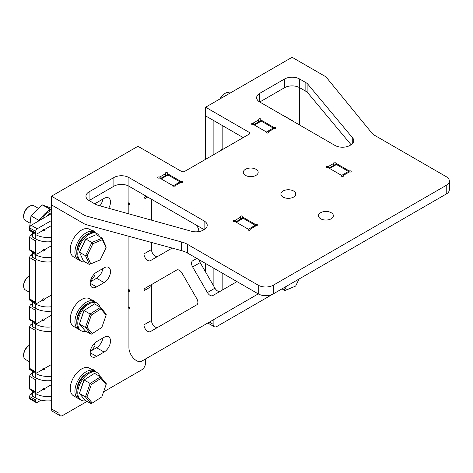 <?xml version="1.0" encoding="UTF-8"?>
<svg xmlns="http://www.w3.org/2000/svg" width="473" height="473" viewBox="0 0 473 473"><rect width="100%" height="100%" fill="white"/><g stroke="black" fill="none" stroke-linecap="round" stroke-linejoin="round"><path stroke-width="0.71" d="M222.269 148.77A1.064 0.615 120 0 0 222.085 148.847A1.064 0.615 120 0 0 221.334 150.237M299.61 125.014L299.61 87.682A10.637 6.137 0 0 0 284.569 87.682L259.754 102.008L334.949 145.418A10.637 6.137 180 0 0 349.99 145.418L350.67 145.028A10.637 6.137 180 0 0 353.786 140.682A10.637 6.137 180 0 0 352.728 138.021L307.911 84.277L307.911 92.962A10.637 6.137 0 0 0 305.848 91.283L299.61 87.682L299.61 78.997A10.637 6.137 180 0 0 284.569 78.997L259.754 93.323L259.754 102.008A10.637 6.137 180 0 1 256.644 97.663A10.637 6.137 180 0 1 259.754 93.323M213.134 154.967L213.134 120.237L205.619 115.897L205.619 159.312M205.619 263.502L205.619 272.058M213.134 267.842L213.134 285.083M213.134 319.937L213.134 324.277A5.315 3.069 120 0 0 214.239 326.713A5.315 3.069 120 0 0 216.894 326.453L281.991 288.873M129.59 307.769A1.064 0.615 120 0 0 129.496 307.97A1.064 0.615 -60 0 1 128.313 308.834A1.064 0.615 -60 0 1 128.467 307.379A1.064 0.615 120 0 0 128.845 306.409L128.845 291.876A1.064 0.615 120 0 0 128.626 291.392A1.064 0.615 120 0 0 128.467 291.344A1.064 0.615 -60 0 1 128.313 291.297A1.064 0.615 -60 0 1 128.153 290.44A1.064 0.615 -60 0 1 128.845 289.506A1.064 0.615 -60 0 1 129.028 289.423M128.845 213.861L128.845 205.051A1.064 0.615 120 0 0 128.626 204.567A1.064 0.615 120 0 0 128.467 204.519A1.064 0.615 -60 0 1 128.313 204.466A1.064 0.615 -60 0 1 128.153 203.615A1.064 0.615 -60 0 1 128.845 202.681A1.064 0.615 -60 0 1 129.028 202.598M60.095 415.708L52.574 411.368A5.315 3.069 -60 0 1 51.474 408.932L51.474 204.892L58.989 209.232L58.989 413.278A5.315 3.069 120 0 0 60.095 415.708A5.315 3.069 120 0 0 62.749 415.448L87.097 401.388M145.465 359.007L145.465 363.353A5.315 3.069 120 0 1 141.705 369.862L103.575 391.875M102.878 199.092A9.04 5.221 -60 0 1 99.904 205.814M102.878 338.012A9.04 5.221 -60 0 1 96.587 347.72L90.296 351.356M102.878 268.552A9.04 5.221 -60 0 1 96.587 278.26L90.296 281.896M94.925 203.934A9.04 5.221 -60 0 1 96.587 202.722L104.107 198.382A9.04 5.221 -60 0 1 108.624 197.933A9.04 5.221 -60 0 1 108.689 208.256M91.656 369.437A9.04 5.221 -60 0 1 93.589 369.851A9.04 5.221 -60 0 1 94.978 371.453M96.587 356.406A9.04 5.221 -60 0 1 92.069 356.855A9.04 5.221 -60 0 1 90.68 349.612A9.04 5.221 -60 0 1 96.587 341.642L104.107 337.302A9.04 5.221 -60 0 1 108.624 336.853A9.04 5.221 -60 0 1 110.014 344.096A9.04 5.221 -60 0 1 104.107 352.066L96.587 356.406L90.195 352.716M91.656 299.977A9.04 5.221 -60 0 1 93.589 300.39A9.04 5.221 -60 0 1 94.978 301.993M91.656 230.511A9.04 5.221 -60 0 1 93.589 230.925A9.04 5.221 -60 0 1 94.978 232.533M96.587 286.945A9.04 5.221 -60 0 1 92.069 287.389A9.04 5.221 -60 0 1 90.68 280.146A9.04 5.221 -60 0 1 96.587 272.182L104.107 267.842A9.04 5.221 -60 0 1 108.624 267.393A9.04 5.221 -60 0 1 110.014 274.636A9.04 5.221 -60 0 1 104.107 282.6L96.587 286.945L90.195 283.256M266.246 132.641L266.246 132.322A1.064 0.615 0 0 0 266.21 132.481A1.064 0.615 0 0 0 266.524 132.913A1.064 0.615 0 0 0 267.683 133.049A1.064 0.615 0 0 0 268.339 132.481A1.064 0.615 0 0 0 268.303 132.322L268.303 132.641M251.334 124.145A1.064 0.615 0 0 0 252.363 124.304L252.363 123.116A1.064 0.615 0 0 0 251.021 123.713A1.064 0.615 0 0 0 251.334 124.145M341.441 176.051L341.441 175.737A1.064 0.615 0 0 0 341.405 175.891A1.064 0.615 0 0 0 341.719 176.328A1.064 0.615 0 0 0 342.878 176.459A1.064 0.615 0 0 0 343.534 175.891A1.064 0.615 0 0 0 343.499 175.737L343.499 176.051M326.53 167.56A1.064 0.615 0 0 0 327.553 167.72L327.553 166.531A1.064 0.615 0 0 0 326.216 167.123A1.064 0.615 0 0 0 326.53 167.56M233.29 221.388A1.064 0.615 0 0 0 234.318 221.547L234.318 220.365A1.064 0.615 0 0 0 232.976 220.956A1.064 0.615 0 0 0 233.29 221.388M248.201 229.884L248.201 229.565A1.064 0.615 0 0 0 248.165 229.724A1.064 0.615 0 0 0 248.479 230.156A1.064 0.615 0 0 0 249.638 230.292A1.064 0.615 0 0 0 250.294 229.724A1.064 0.615 0 0 0 250.258 229.565L250.258 229.884M173.012 186.468L173.012 186.155A1.064 0.615 0 0 0 172.97 186.315A1.064 0.615 0 0 0 173.284 186.746A1.064 0.615 0 0 0 174.442 186.882A1.064 0.615 0 0 0 175.099 186.315A1.064 0.615 0 0 0 175.063 186.155L175.063 186.468M158.094 177.978A1.064 0.615 0 0 0 159.123 178.138L159.123 176.949A1.064 0.615 0 0 0 157.781 177.541A1.064 0.615 0 0 0 158.094 177.978M255.999 169.293A7.444 4.298 0 0 0 247.887 168.364A7.444 4.298 0 0 0 243.288 172.332A7.444 4.298 0 0 0 245.469 175.371A7.444 4.298 0 0 0 253.581 176.305A7.444 4.298 0 0 0 258.175 172.332A7.444 4.298 0 0 0 255.999 169.293M331.189 212.708A7.444 4.298 0 0 0 323.077 211.774A7.444 4.298 0 0 0 318.483 215.747A7.444 4.298 0 0 0 320.664 218.786A7.444 4.298 0 0 0 328.776 219.714A7.444 4.298 0 0 0 333.37 215.747A7.444 4.298 0 0 0 331.189 212.708M293.591 191.003A7.444 4.298 0 0 0 285.479 190.069A7.444 4.298 0 0 0 280.885 194.042A7.444 4.298 0 0 0 283.067 197.081A7.444 4.298 0 0 0 291.179 198.01A7.444 4.298 0 0 0 295.773 194.042A7.444 4.298 0 0 0 293.591 191.003M249.23 134.131L249.23 132.393A2.129 1.23 180 0 1 249.85 133.262A2.129 1.23 180 0 1 249.23 134.131L184.565 171.463A2.129 1.23 180 0 1 181.555 171.463L137.945 146.287L51.474 196.212L83.999 214.99A10.637 6.137 0 0 0 86.985 216.202L181.591 241.969A21.267 12.28 180 0 1 187.556 244.387L258.252 285.207A10.637 6.137 0 0 0 273.293 285.207L446.234 185.357A10.637 6.137 0 0 0 449.35 181.017A10.637 6.137 0 0 0 446.234 176.677L375.538 135.857A21.267 12.28 180 0 1 371.34 132.416L326.719 77.791A10.637 6.137 0 0 0 324.62 76.07L292.089 57.292L205.619 107.217L205.619 115.897L243.217 137.602M187.556 244.387L187.556 253.073L258.252 293.887L258.252 285.207M86.985 216.202L86.985 224.882A10.637 6.137 180 0 1 83.999 223.676L51.474 204.892L51.474 196.212M273.293 285.207L273.293 293.887L446.234 194.042L446.234 185.357M159.123 176.949A1.064 0.615 0 0 0 160.152 176.79L160.152 178.297L172.734 185.558A1.064 0.615 0 0 1 173.047 185.995A1.064 0.615 0 0 1 173.012 186.155M165.213 175.838L165.213 173.869L160.152 176.79M165.213 173.869A1.064 0.615 0 0 0 165.526 173.431A1.064 0.615 0 0 0 165.491 173.272A1.064 0.615 0 0 1 165.455 173.112A1.064 0.615 0 0 1 166.52 172.503A1.064 0.615 0 0 1 167.578 173.112A1.064 0.615 0 0 1 167.543 173.272A1.064 0.615 0 0 0 167.507 173.431A1.064 0.615 0 0 0 167.82 173.869L167.82 174.839M180.402 182.135L180.402 181.129L167.82 173.869M180.402 181.129A1.064 0.615 0 0 0 181.431 181.289L181.431 182.477A1.064 0.615 0 0 0 182.767 181.886A1.064 0.615 0 0 0 181.431 181.289M181.431 182.477A1.064 0.615 0 0 0 180.402 182.637L175.341 185.558A1.064 0.615 0 0 0 175.028 185.995A1.064 0.615 0 0 0 175.063 186.155M160.152 178.297A1.064 0.615 0 0 0 159.123 178.138M234.318 220.365A1.064 0.615 0 0 0 235.341 220.205L235.341 221.707L247.929 228.973A1.064 0.615 0 0 1 248.236 229.405A1.064 0.615 0 0 1 248.201 229.565M240.408 219.253L240.408 217.278L235.341 220.205M240.408 217.278A1.064 0.615 0 0 0 240.722 216.847A1.064 0.615 0 0 0 240.68 216.687A1.064 0.615 0 0 1 240.645 216.528A1.064 0.615 0 0 1 241.709 215.913A1.064 0.615 0 0 1 242.773 216.528A1.064 0.615 0 0 1 242.738 216.687A1.064 0.615 0 0 0 242.702 216.847A1.064 0.615 0 0 0 243.01 217.278L243.01 218.248M255.597 225.55L255.597 224.545L243.01 217.278M255.597 224.545A1.064 0.615 0 0 0 256.626 224.705L256.626 225.887A1.064 0.615 0 0 0 257.962 225.296A1.064 0.615 0 0 0 256.626 224.705M256.626 225.887A1.064 0.615 0 0 0 255.597 226.047L250.53 228.973A1.064 0.615 0 0 0 250.223 229.405A1.064 0.615 0 0 0 250.258 229.565M235.341 221.707A1.064 0.615 0 0 0 234.318 221.547M327.553 166.531A1.064 0.615 0 0 0 328.581 166.372L328.581 167.874L341.169 175.14A1.064 0.615 0 0 1 341.476 175.578A1.064 0.615 0 0 1 341.441 175.737M333.648 165.42L333.648 163.445L328.581 166.372M333.648 163.445A1.064 0.615 0 0 0 333.956 163.014A1.064 0.615 0 0 0 333.92 162.854A1.064 0.615 0 0 1 333.885 162.694A1.064 0.615 0 0 1 334.949 162.079A1.064 0.615 0 0 1 336.013 162.694A1.064 0.615 0 0 1 335.978 162.854A1.064 0.615 0 0 0 335.942 163.014A1.064 0.615 0 0 0 336.25 163.445L336.25 164.421M348.838 171.717L348.838 170.712L336.25 163.445M348.838 170.712A1.064 0.615 0 0 0 349.866 170.871L349.866 172.06A1.064 0.615 0 0 0 351.203 171.463A1.064 0.615 0 0 0 349.866 170.871M349.866 172.06A1.064 0.615 0 0 0 348.838 172.219L343.77 175.14A1.064 0.615 0 0 0 343.457 175.578A1.064 0.615 0 0 0 343.499 175.737M328.581 167.874A1.064 0.615 0 0 0 327.553 167.72M252.363 123.116A1.064 0.615 0 0 0 253.392 122.962L253.392 124.464L265.974 131.731A1.064 0.615 0 0 1 266.287 132.162A1.064 0.615 0 0 1 266.246 132.322M258.453 122.01L258.453 120.036L253.392 122.962M258.453 120.036A1.064 0.615 0 0 0 258.766 119.604A1.064 0.615 0 0 0 258.731 119.444A1.064 0.615 0 0 1 258.696 119.285A1.064 0.615 0 0 1 259.754 118.67A1.064 0.615 0 0 1 260.818 119.285A1.064 0.615 0 0 1 260.783 119.444A1.064 0.615 0 0 0 260.747 119.604A1.064 0.615 0 0 0 261.061 120.036L261.061 121.005M273.642 128.307L273.642 127.302L261.061 120.036M273.642 127.302A1.064 0.615 0 0 0 274.671 127.462L274.671 128.644A1.064 0.615 0 0 0 276.007 128.053A1.064 0.615 0 0 0 274.671 127.462M274.671 128.644A1.064 0.615 0 0 0 273.642 128.804L268.575 131.731A1.064 0.615 0 0 0 268.268 132.162A1.064 0.615 0 0 0 268.303 132.322M253.392 124.464A1.064 0.615 0 0 0 252.363 124.304M305.848 91.283L305.848 82.598L299.61 78.997M305.848 82.598A10.637 6.137 180 0 1 307.911 84.277M113.881 186.226L113.881 177.541L89.066 191.867L89.066 200.552L95.309 204.153A10.637 6.137 180 0 0 98.218 205.347L191.299 231.22A10.637 6.137 180 0 0 203.431 230.032L204.111 229.636L128.922 186.226A10.637 6.137 0 0 0 113.881 186.226L89.066 200.552A10.637 6.137 180 0 1 85.956 196.212A10.637 6.137 180 0 1 89.066 191.867M113.881 177.541A10.637 6.137 180 0 1 128.922 177.541L128.922 202.089A1.064 0.615 -120 0 0 129.295 203.059A1.064 0.615 60 0 1 129.454 204.513A1.064 0.615 60 0 1 128.272 203.65A1.064 0.615 -120 0 0 128.195 203.485M204.111 220.956A10.637 6.137 180 0 1 207.227 225.296A10.637 6.137 180 0 1 204.111 229.636L204.111 220.956L128.922 177.541M249.23 132.393L205.619 107.217M351.108 144.756L307.911 92.962M449.35 181.017L449.35 189.697A10.637 6.137 180 0 1 446.234 194.042M273.293 293.887A10.637 6.137 180 0 1 258.252 293.887L149.279 356.808A10.637 6.137 60 0 1 149.249 356.819M187.556 253.073A21.267 12.28 0 0 0 181.591 250.649L181.591 241.969M86.985 224.882L181.591 250.649M128.768 306.841A1.064 0.615 60 0 1 128.922 306.912A1.064 0.615 60 0 1 129.614 307.852A1.064 0.615 60 0 1 129.454 308.703A1.064 0.615 60 0 1 129.295 308.751A1.064 0.615 -120 0 0 129.141 308.798A1.064 0.615 -120 0 0 128.922 309.289L128.922 347.596A10.637 6.137 -120 0 0 133.563 358.298A10.637 6.137 -120 0 0 141.758 361.147L149.279 356.808L141.758 361.147M152.578 283.948L145.057 288.294L152.578 283.948A5.315 3.069 -120 0 0 151.478 286.384L143.958 290.724A5.315 3.069 60 0 1 145.057 288.294L176.695 270.03A5.315 3.069 60 0 1 179.356 270.29A5.315 3.069 60 0 1 182.01 273.098L196.786 298.682A5.315 3.069 60 0 1 196.786 304.819L150.379 331.614A5.315 3.069 60 0 1 146.281 330.189A5.315 3.069 60 0 1 143.958 324.839L151.478 320.499A5.315 3.069 -120 0 0 153.79 325.838A5.315 3.069 -120 0 0 157.881 327.281M128.922 236.305L128.922 288.914A1.064 0.615 -120 0 0 129.295 289.884A1.064 0.615 60 0 1 129.454 291.338A1.064 0.615 60 0 1 128.272 290.475A1.064 0.615 -120 0 0 128.195 290.31M196.809 258.412L192.647 260.818A5.315 3.069 60 0 0 192.647 266.955L207.416 292.545L214.937 288.199A5.315 3.069 -120 0 0 220.235 291.279M207.416 292.545A5.315 3.069 60 0 0 212.732 295.613L236.985 281.612M143.958 290.724L143.958 324.839M143.958 240.402L143.958 253.889A5.315 3.069 60 0 0 146.281 259.239A5.315 3.069 60 0 0 150.379 260.664L172.166 248.083M143.958 199.251A5.315 3.069 60 0 1 145.057 196.815A5.315 3.069 60 0 1 147.718 197.081L143.958 199.251L143.958 218.059M198.743 231.61A5.315 3.069 60 0 0 195.036 224.397L147.718 197.081M199.127 259.754A5.315 3.069 -120 0 0 200.168 262.616L214.937 288.199M151.478 286.384L151.478 320.499M151.478 199.251L151.478 220.152M151.478 242.448L151.478 249.549A5.315 3.069 -120 0 0 153.79 254.888A5.315 3.069 -120 0 0 157.881 256.331M235.749 221.943L242.152 218.248A2.129 1.23 60 0 1 243.217 218.349L255.243 225.296A2.129 1.23 60 0 1 255.952 225.911M160.554 178.528L166.957 174.833A2.129 1.23 60 0 1 168.021 174.939L180.053 181.886A2.129 1.23 60 0 1 180.763 182.501M222.162 125.446L222.162 148.256A1.064 0.615 -120 0 0 222.535 149.226A1.064 0.615 60 0 1 222.688 149.45M234.91 307.367A10.637 6.137 -120 0 0 234.998 307.32L258.252 293.887M222.162 273.051L222.162 290.168M221.63 150.065A1.064 0.615 60 0 1 221.506 149.817A1.064 0.615 -120 0 0 221.435 149.651M234.998 307.32L242.513 302.974A10.637 6.137 60 0 1 242.489 302.992L234.998 307.32L242.513 302.974M328.989 168.11L335.392 164.415A2.129 1.23 60 0 1 336.451 164.521L348.483 171.463A2.129 1.23 60 0 1 349.192 172.083M253.794 124.701L260.197 120.999A2.129 1.23 60 0 1 261.262 121.106L273.293 128.053A2.129 1.23 60 0 1 274.003 128.668M43.652 230.824A1.064 0.615 120 0 0 44.024 229.854A1.064 0.615 120 0 0 43.806 229.37A1.064 0.615 120 0 0 42.623 230.233L43.652 230.824A1.064 0.615 120 0 0 43.617 230.871M43.652 250.968A1.064 0.615 120 0 0 44.024 249.998A1.064 0.615 120 0 0 43.806 249.513A1.064 0.615 120 0 0 42.623 250.377L43.652 250.968A1.064 0.615 120 0 0 43.617 251.015M43.652 300.284A1.064 0.615 120 0 0 44.024 299.314A1.064 0.615 120 0 0 43.806 298.83A1.064 0.615 120 0 0 42.623 299.693L43.652 300.284A1.064 0.615 120 0 0 43.617 300.331M43.652 320.428A1.064 0.615 120 0 0 44.024 319.458A1.064 0.615 120 0 0 43.806 318.973A1.064 0.615 120 0 0 42.623 319.837L43.652 320.428A1.064 0.615 120 0 0 43.617 320.475M43.652 369.744A1.064 0.615 120 0 0 44.024 368.774A1.064 0.615 120 0 0 43.806 368.29A1.064 0.615 120 0 0 42.623 369.153L43.652 369.744A1.064 0.615 120 0 0 43.617 369.791M43.652 389.888A1.064 0.615 120 0 0 44.024 388.918A1.064 0.615 120 0 0 43.806 388.434A1.064 0.615 120 0 0 42.623 389.297L43.652 389.888A1.064 0.615 120 0 0 43.617 389.935M91.324 281.299L91.324 281.074A2.129 1.443 -49.1 0 1 91.827 279.661L94.446 276.037A2.129 1.443 130.9 0 0 94.949 274.624A2.129 1.443 130.9 0 0 94.588 273.707M91.709 350.54A2.129 1.443 -49.1 0 1 91.827 350.357L94.446 346.727A2.129 1.443 130.9 0 0 94.949 345.32A2.129 1.443 130.9 0 0 94.57 344.391A2.129 1.443 130.9 0 0 94.446 344.297L93.926 343.847M29.663 398.083L35.682 401.553A2.129 1.23 120 0 0 36.119 402.529L30.106 399.052A2.129 1.23 -60 0 1 29.663 398.083L29.663 396.516A2.129 1.23 -60 0 1 31.171 393.914L32.436 394.648M35.682 401.553L35.682 399.992L29.663 396.516M29.663 368.384L35.682 371.861A2.129 1.23 120 0 0 36.119 372.83L30.106 369.36A2.129 1.23 -60 0 1 29.663 368.384L29.663 327.056A2.129 1.23 -60 0 1 31.171 324.454L32.436 325.182M35.682 371.861L35.682 330.532L29.663 327.056M29.663 388.528L35.682 392.005A2.129 1.23 120 0 0 36.119 392.974L30.106 389.504A2.129 1.23 -60 0 1 29.663 388.528L29.663 376.372A2.129 1.23 -60 0 1 31.171 373.771L32.436 374.504M35.682 392.005L35.682 379.849L29.663 376.372M29.663 298.924L35.682 302.401A2.129 1.23 120 0 0 36.119 303.37L30.106 299.9A2.129 1.23 -60 0 1 29.663 298.924L29.663 257.596A2.129 1.23 -60 0 1 31.171 254.994L32.436 255.722M35.682 302.401L35.682 261.072L29.663 257.596M29.663 319.068L35.682 322.545A2.129 1.23 120 0 0 36.119 323.514L30.106 320.044A2.129 1.23 -60 0 1 29.663 319.068L29.663 306.912A2.129 1.23 -60 0 1 31.171 304.31L32.436 305.038M35.682 322.545L35.682 310.389L29.663 306.912M35.682 232.941A2.129 1.23 120 0 0 36.119 233.91L30.106 230.44A2.129 1.23 -60 0 1 29.663 229.464L35.682 232.941L35.682 231.374L29.663 227.903A2.129 1.23 -60 0 1 31.171 225.296L51.474 213.577M29.663 229.464L29.663 227.903M31.171 225.296L37.184 228.772L51.474 220.524M93.855 343.93L94.446 344.297M42.623 389.297A1.064 0.615 120 0 1 41.973 390.107L37.184 392.874A2.129 1.23 120 0 1 36.119 392.974M36.244 398.307A2.129 1.23 120 0 0 35.682 399.992M36.119 402.529A2.129 1.23 120 0 0 37.184 402.422L41.145 400.134M37.184 228.772A2.129 1.23 120 0 0 35.682 231.374M36.119 233.91A2.129 1.23 120 0 0 37.184 233.804L41.973 231.043A1.064 0.615 120 0 0 42.623 230.233M36.244 239.243A2.129 1.23 120 0 0 35.682 240.928L29.663 237.452A2.129 1.23 -60 0 1 31.171 234.85L32.436 235.578M35.682 253.079A2.129 1.23 120 0 0 36.119 254.054L30.106 250.584A2.129 1.23 -60 0 1 29.663 249.608L35.682 253.079L35.682 240.928M36.119 254.054A2.129 1.23 120 0 0 37.184 253.948L41.973 251.187A1.064 0.615 120 0 0 42.623 250.377M36.244 259.387A2.129 1.23 120 0 0 35.682 261.072M36.119 303.37A2.129 1.23 120 0 0 37.184 303.264L41.973 300.503A1.064 0.615 120 0 0 42.623 299.693M36.244 308.703A2.129 1.23 120 0 0 35.682 310.389M36.119 323.514A2.129 1.23 120 0 0 37.184 323.408L41.973 320.647A1.064 0.615 120 0 0 42.623 319.837M36.244 328.847A2.129 1.23 120 0 0 35.682 330.532M36.119 372.83A2.129 1.23 120 0 0 37.184 372.73L41.973 369.963A1.064 0.615 120 0 0 42.623 369.153M36.244 378.164A2.129 1.23 120 0 0 35.682 379.849M29.663 249.608L29.663 237.452M32.436 373.037L31.171 373.771M32.436 323.721L31.171 324.454M32.436 303.577L31.171 304.31M32.436 254.261L31.171 254.994M32.436 234.117L31.171 234.85M32.436 393.181L31.171 393.914M32.803 391.059L32.749 391.094A1.064 0.615 0 0 0 32.436 391.526A1.064 0.615 0 0 0 32.749 391.957L32.749 396.303L35.759 398.035A17.016 9.821 0 0 0 51.474 400.684M32.749 391.957L35.759 393.696A17.016 9.821 0 0 0 51.474 396.339M51.474 384.62L44.58 388.605A1.064 0.615 0 0 0 44.267 389.037A1.064 0.615 0 0 0 44.302 389.196L44.302 389.516M42.404 389.705A1.064 0.615 0 0 0 43.593 389.941A1.064 0.615 0 0 0 44.338 389.356A1.064 0.615 0 0 0 44.302 389.196M32.749 396.303A1.064 0.615 180 0 1 32.436 395.866L32.436 391.526M32.803 370.915L32.749 370.95A1.064 0.615 0 0 0 32.436 371.382A1.064 0.615 0 0 0 32.749 371.813L32.749 376.159L35.759 377.892A17.016 9.821 0 0 0 51.474 380.54M32.749 371.813L35.759 373.552A17.016 9.821 0 0 0 51.474 376.195M51.474 364.482L44.58 368.461A1.064 0.615 0 0 0 44.267 368.893A1.064 0.615 0 0 0 44.302 369.052L44.302 369.372M42.404 369.561A1.064 0.615 0 0 0 43.593 369.797A1.064 0.615 0 0 0 44.338 369.212A1.064 0.615 0 0 0 44.302 369.052M32.749 376.159A1.064 0.615 180 0 1 32.436 375.722L32.436 371.382M32.803 321.599L32.749 321.628A1.064 0.615 0 0 0 32.436 322.066A1.064 0.615 0 0 0 32.749 322.497L32.749 326.843L35.759 328.575A17.016 9.821 0 0 0 51.474 331.218M32.749 322.497L35.759 324.236A17.016 9.821 0 0 0 51.474 326.878M51.474 315.16L44.58 319.145A1.064 0.615 0 0 0 44.267 319.577A1.064 0.615 0 0 0 44.302 319.736L44.302 320.055M42.404 320.245A1.064 0.615 0 0 0 43.593 320.481A1.064 0.615 0 0 0 44.338 319.896A1.064 0.615 0 0 0 44.302 319.736M32.749 326.843A1.064 0.615 180 0 1 32.436 326.405L32.436 322.066M32.803 301.455L32.749 301.484A1.064 0.615 0 0 0 32.436 301.922A1.064 0.615 0 0 0 32.749 302.353L32.749 306.699L35.759 308.431A17.016 9.821 0 0 0 51.474 311.074M32.749 302.353L35.759 304.092A17.016 9.821 0 0 0 51.474 306.735M51.474 295.016L44.58 299.001A1.064 0.615 0 0 0 44.267 299.433A1.064 0.615 0 0 0 44.302 299.592L44.302 299.912M42.404 300.101A1.064 0.615 0 0 0 43.593 300.337A1.064 0.615 0 0 0 44.338 299.752A1.064 0.615 0 0 0 44.302 299.592M32.749 306.699A1.064 0.615 180 0 1 32.436 306.262L32.436 301.922M32.803 231.995L32.749 232.024A1.064 0.615 0 0 0 32.436 232.462A1.064 0.615 0 0 0 32.749 232.893L32.749 237.233L35.759 238.971A17.016 9.821 0 0 0 51.474 241.614M32.749 232.893L35.759 234.632A17.016 9.821 0 0 0 51.474 237.275M51.474 225.556L44.58 229.535A1.064 0.615 0 0 0 44.267 229.973A1.064 0.615 0 0 0 44.302 230.132L44.302 230.452M42.404 230.641A1.064 0.615 0 0 0 43.593 230.877A1.064 0.615 0 0 0 44.338 230.292A1.064 0.615 0 0 0 44.302 230.132M32.749 237.233A1.064 0.615 180 0 1 32.436 236.802L32.436 232.462M32.803 252.139L32.749 252.168A1.064 0.615 0 0 0 32.436 252.606A1.064 0.615 0 0 0 32.749 253.037L32.749 257.377L35.759 259.115A17.016 9.821 0 0 0 51.474 261.758M32.749 253.037L35.759 254.776A17.016 9.821 0 0 0 51.474 257.418M51.474 245.7L44.58 249.679A1.064 0.615 0 0 0 44.267 250.116A1.064 0.615 0 0 0 44.302 250.276L44.302 250.589M42.404 250.785A1.064 0.615 0 0 0 43.593 251.021A1.064 0.615 0 0 0 44.338 250.436A1.064 0.615 0 0 0 44.302 250.276M32.749 257.377A1.064 0.615 180 0 1 32.436 256.945L32.436 252.606M23.65 216.616L23.65 215.747A7.444 4.298 -60 0 1 23.745 214.559A7.444 4.298 -60 0 1 28.912 206.63L29.663 206.198A8.508 4.913 120 0 0 23.756 215.256A8.508 4.913 120 0 0 23.65 216.616A8.508 4.913 120 0 0 25.412 220.507L30.065 223.197M38.313 208.309L33.92 205.773A8.508 4.913 120 0 0 29.663 206.198M87.121 255.781L85.507 255.71L79.494 252.233L83.455 261.072L89.474 264.543L85.507 255.71L91.868 242.507L85.855 239.036L79.494 252.233L85.436 239.338L96.185 234.673L102.198 238.144L106.165 246.983L106.053 247.781L102.422 239.681L92.956 243.678L87.121 255.781L90.757 263.881L100.223 259.878L106.053 247.781M100.223 259.878L90.757 263.881M92.956 243.678L91.868 242.507L102.198 238.144L102.422 239.681M23.65 286.076A8.508 4.913 120 0 1 29.663 275.658L28.912 276.09A7.444 4.298 -60 0 0 23.65 285.207L23.65 286.076A8.508 4.913 120 0 0 25.412 289.973L29.663 292.426M87.05 327.346L92.27 333.571L101.807 327.464L106.123 315.13L100.903 308.91L91.366 315.018L87.05 327.346L85.43 327.47L79.417 323.993L85.11 330.781L91.123 334.257L85.43 327.47L90.142 314.019L84.129 310.542L79.417 323.993L83.851 310.678L94.529 303.885L83.851 310.678M91.366 315.018L90.142 314.019L100.548 307.355L94.529 303.885M100.903 308.91L100.548 307.355L106.242 314.143L106.123 315.13M91.123 334.257L92.27 333.571M23.65 355.536A8.508 4.913 120 0 1 29.663 345.119L28.912 345.55A7.444 4.298 -60 0 0 23.65 354.667L23.65 355.536A8.508 4.913 120 0 0 25.412 359.433L29.663 361.886M87.05 396.806L92.27 403.031L101.807 396.924L106.123 384.596L100.903 378.37L91.366 384.478L87.05 396.806L85.43 396.93L79.417 393.453L85.11 400.247L91.123 403.717L85.43 396.93L90.142 383.479L84.129 380.002L79.417 393.453L83.851 380.138L94.529 373.345L83.851 380.138M91.366 384.478L90.142 383.479L100.548 376.815L94.529 373.345M100.903 378.37L100.548 376.815L106.242 383.603L106.123 384.596M91.123 403.717L92.27 403.031M97.042 303.087L96.066 302.519A15.952 9.212 120 0 0 88.09 303.311A15.952 9.212 120 0 0 78.648 314.663A15.952 9.212 120 0 0 76.809 322.846A15.952 9.212 120 0 0 80.114 330.148L81.09 330.71A15.952 9.212 -60 0 1 79.624 315.225A15.952 9.212 -60 0 1 97.042 303.087A15.952 9.212 -60 0 1 99.886 306.977M85.885 331.23A15.952 9.212 -60 0 1 81.09 330.71M51.474 209.705A15.952 9.212 120 0 0 40.057 220.164M42.026 219.029A15.952 9.212 -60 0 1 51.474 210.574M97.042 372.547L96.066 371.979A15.952 9.212 120 0 0 88.09 372.771A15.952 9.212 120 0 0 78.648 384.123A15.952 9.212 120 0 0 76.809 392.306A15.952 9.212 120 0 0 80.114 399.608L81.09 400.176A15.952 9.212 -60 0 1 79.624 384.685A15.952 9.212 -60 0 1 97.042 372.547A15.952 9.212 -60 0 1 99.886 376.437M85.885 400.69A15.952 9.212 -60 0 1 81.09 400.176M97.042 233.627L96.066 233.059A15.952 9.212 120 0 0 88.09 233.851A15.952 9.212 120 0 0 78.648 245.203A15.952 9.212 120 0 0 76.809 253.386A15.952 9.212 120 0 0 80.114 260.688L81.09 261.25A15.952 9.212 -60 0 1 79.624 245.765A15.952 9.212 -60 0 1 97.042 233.627A15.952 9.212 -60 0 1 99.572 236.63M84.957 261.941A15.952 9.212 -60 0 1 81.09 261.25M46.898 216.214A15.952 9.212 -60 0 1 51.474 212.537M76.809 253.386L76.809 251.216A13.291 7.674 -60 0 1 86.21 234.933L88.09 233.851M95.073 232.615A15.952 9.212 120 0 0 94.186 231.977A15.952 9.212 120 0 0 81.894 236.246A15.952 9.212 120 0 0 74.929 252.298A15.952 9.212 120 0 0 78.234 259.6A15.952 9.212 120 0 0 79.233 260.049M94.186 231.977L89.521 229.281A15.952 9.212 120 0 0 77.235 233.556A15.952 9.212 120 0 0 70.27 249.608A15.952 9.212 120 0 0 73.575 256.91L78.234 259.6M76.809 322.846L76.809 320.676A13.291 7.674 -60 0 1 86.21 304.393L88.09 303.311M95.073 302.076A15.952 9.212 120 0 0 94.186 301.437A15.952 9.212 120 0 0 81.894 305.706A15.952 9.212 120 0 0 74.929 321.758A15.952 9.212 120 0 0 78.234 329.06A15.952 9.212 120 0 0 79.233 329.51M94.186 301.437L89.521 298.741A15.952 9.212 120 0 0 77.235 303.016A15.952 9.212 120 0 0 70.27 319.068A15.952 9.212 120 0 0 73.575 326.37L78.234 329.06M76.809 392.306L76.809 390.136A13.291 7.674 -60 0 1 86.21 373.859L88.09 372.771M95.073 371.536A15.952 9.212 120 0 0 94.186 370.897A15.952 9.212 120 0 0 81.894 375.172A15.952 9.212 120 0 0 74.929 391.224A15.952 9.212 120 0 0 78.234 398.526A15.952 9.212 120 0 0 79.233 398.97M94.186 370.897L89.521 368.207A15.952 9.212 120 0 0 77.235 372.476A15.952 9.212 120 0 0 70.27 388.528A15.952 9.212 120 0 0 73.575 395.83L78.234 398.526M29.663 366.061L29.255 369.318L29.663 365.262M29.255 369.318L32.489 371.187M29.663 296.601L29.255 299.858L29.663 295.802M29.255 299.858L32.489 301.727M51.474 208.238L42.014 204.797L31.076 215.978L29.255 230.398L30.999 215.783L42.014 204.797L51.273 209.758M29.255 230.398L32.489 232.267M38.502 221.062L38.597 220.317L42.724 216.102M30.999 215.783L39.253 220.631M46.212 212.537L49.535 209.137L49.972 210.219M285 287.129L286.26 289.931L295.3 286.23L284.977 290.593L281.985 288.867M286.26 289.931L284.977 290.593L283.747 287.85M295.726 285.929L299.054 279.011M220.099 98.857A7.444 4.298 -60 0 1 224.415 93.76L225.166 93.323A8.508 4.913 120 0 0 220.471 98.638M229.913 93.187L229.423 92.903A8.508 4.913 120 0 0 225.166 93.323M291.338 120.243A15.952 9.212 -60 0 1 292.545 120.751A15.952 9.212 -60 0 1 293.591 121.537M292.545 120.751L291.569 120.189A15.952 9.212 120 0 0 290.363 119.675M290.57 119.74A15.952 9.212 120 0 0 289.689 119.101A15.952 9.212 120 0 0 288.483 118.593M289.689 119.101L285.024 116.411A15.952 9.212 120 0 0 283.818 115.897M209.373 322.107L213.134 324.277M51.474 408.932L58.989 413.278M104.107 282.6L96.587 278.26M104.107 352.066L96.587 347.72M129.496 307.97L128.467 307.379M83.999 223.676L83.999 214.99M284.569 87.682L284.569 78.997M352.728 143.349L352.728 138.021M143.958 253.889L151.478 249.549M200.168 262.616L192.647 266.955M173.041 185.93L180.053 181.886M168.021 174.939L161.181 178.889M248.23 229.346L255.243 225.296M243.217 218.349L236.37 222.304M129.295 203.059L128.272 203.65M129.295 289.884L128.272 290.475M266.281 132.103L273.293 128.053M261.262 121.106L254.415 125.055M341.471 175.513L348.483 171.463M336.451 164.521L329.61 168.471M222.535 149.226L221.506 149.817M35.759 393.696L35.759 398.035M35.759 373.552L35.759 377.892M35.759 324.236L35.759 328.575M35.759 304.092L35.759 308.431M35.759 234.632L35.759 238.971M35.759 254.776L35.759 259.115M214.239 326.713L207.818 323.006M128.626 204.567L128.159 204.295M128.626 291.392L128.159 291.12M248.236 229.949L248.236 229.405M250.223 229.949L250.223 229.405M242.702 218.159L242.702 216.847M240.722 219.07L240.722 216.847M165.526 175.66L165.526 173.431M173.047 186.533L173.047 185.995M175.028 186.533L175.028 185.995M167.507 174.744L167.507 173.431M258.766 121.827L258.766 119.604M260.747 120.917L260.747 119.604M266.287 132.706L266.287 132.162M268.268 132.706L268.268 132.162M333.956 165.243L333.956 163.014M335.942 164.326L335.942 163.014M341.476 176.116L341.476 175.578M343.457 176.116L343.457 175.578M129.141 308.798L129.608 308.526M94.57 344.391L93.938 343.841M44.267 389.581L44.267 389.037M44.267 369.437L44.267 368.893M44.267 320.115L44.267 319.577M44.267 299.971L44.267 299.433M44.267 230.511L44.267 229.973M44.267 250.655L44.267 250.116"/></g></svg>
